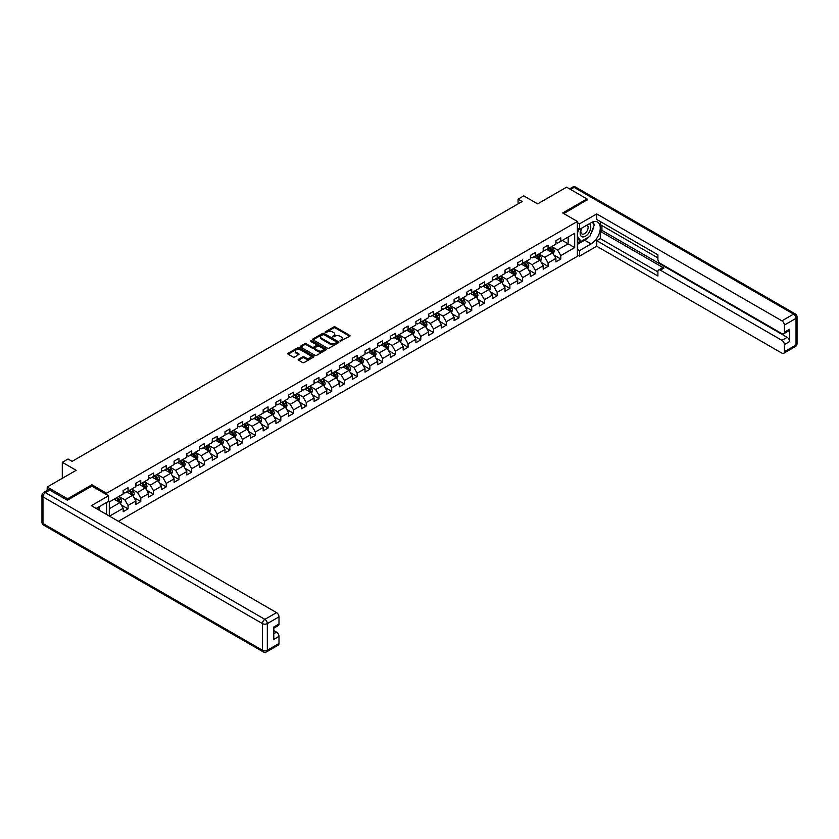 <?xml version="1.0" encoding="UTF-8"?>
<svg xmlns="http://www.w3.org/2000/svg" width="839" height="839" viewBox="0 0 839 839"><rect width="100%" height="100%" fill="white"/><g stroke="black" fill="none" stroke-linecap="round" stroke-linejoin="round"><path stroke-width="1.26" d="M340.057 341.158L349.685 336.25A1.133 0.65 0 0 0 349.685 335.327L335.264 327A1.133 0.65 0 0 0 333.67 327L325.154 331.919L325.154 332.559L327.378 331.929A3.629 2.098 0 0 1 332.506 331.929L333.712 332.622A3.629 2.098 0 0 1 334.771 334.1A3.629 2.098 0 0 1 333.712 335.579L332.611 336.858L334.824 336.229A3.629 2.098 0 0 1 339.952 336.229L341.158 336.921A3.629 2.098 0 0 1 342.218 338.4A3.629 2.098 0 0 1 341.158 339.879L340.057 341.158L340.057 340.519M298.506 359.281A1.133 0.65 0 0 0 298.506 360.204L302.554 362.532A1.133 0.65 0 0 0 304.158 362.532L313.608 357.078A1.133 0.65 0 0 0 313.608 356.156L299.187 347.828A1.133 0.65 0 0 0 297.593 347.828L288.144 353.292A1.133 0.65 0 0 0 288.144 354.215L293.021 357.036A1.133 0.65 0 0 0 294.625 357.036L298.674 354.698A1.133 0.65 0 0 0 298.674 353.775L296.251 352.37A3.031 1.751 0 0 1 295.359 351.142A3.031 1.751 0 0 1 297.226 349.517A3.031 1.751 0 0 1 300.53 349.905L310.021 355.379A3.031 1.751 0 0 1 310.912 356.617A3.031 1.751 0 0 1 309.035 358.232A3.031 1.751 0 0 1 305.742 357.854L304.158 356.942A1.133 0.65 0 0 0 302.554 356.942L298.506 359.281L298.506 360.204L302.554 357.886L302.554 356.942M587.006 200.206L587.006 198.937L566.608 187.16L537.642 203.887L523.767 195.875L518.062 199.168L522.141 201.528L72.091 461.366L68.011 459.006L62.296 462.299L62.296 478.324M91.912 486.138L91.912 484.774L67.602 498.806L47.204 487.029L76.171 470.312L62.296 462.299M91.912 484.774L106.605 493.248L577.379 221.454L577.379 256.315L118.393 521.302M587.006 198.937L562.686 212.97L577.379 221.454M327.462 348.154A1.133 0.65 0 0 0 329.066 348.154L338.516 342.7A1.133 0.65 0 0 0 338.516 341.777L324.095 333.45A1.133 0.65 0 0 0 322.491 333.45L313.041 338.904A1.133 0.65 0 0 0 313.041 339.837L327.462 348.154M310.598 341.337L326.046 349.894L316.607 355.348A1.133 0.65 0 0 1 315.013 355.348L300.593 347.021L300.593 346.098A1.133 0.65 0 0 0 300.593 347.021M300.593 346.098L304.641 343.759A1.133 0.65 0 0 1 306.235 343.759L312.087 347.136A1.133 0.65 0 0 0 313.692 347.136L316.366 345.595A1.133 0.65 0 0 0 316.366 344.661L310.283 341.148L311.405 340.508L326.056 348.961A1.133 0.65 0 0 1 326.056 349.894L326.056 348.961M47.204 490.437L47.204 487.029M67.602 498.806L67.602 500.086M106.605 514.496L106.605 502.435M106.605 494.622L106.605 493.248M121.246 504.963L128.063 508.895L128.063 505.456L135.897 500.925L135.897 504.365L140.795 501.544L140.795 498.104L148.618 493.584L148.618 497.024L153.516 494.192L153.516 490.752L161.35 486.232L161.35 489.672L166.248 486.851L166.248 483.411L174.082 478.88L174.082 482.32L178.969 479.499L178.969 476.059L186.803 471.539L186.803 474.979L191.701 472.147L191.701 468.707L199.535 464.187L199.535 467.627L204.433 464.796L204.433 461.366L212.267 456.836L212.267 460.275L217.154 457.454L217.154 454.014L224.988 449.494L224.988 452.934L229.886 450.103L229.886 446.663L237.72 442.143L237.72 445.582L242.618 442.751L242.618 439.321L250.442 434.791L250.442 438.231L255.339 435.41L255.339 431.97L263.173 427.45L263.173 430.889L268.071 428.058L268.071 424.618L275.905 420.098L275.905 423.538L280.803 420.706L280.803 417.266L288.626 412.746L288.626 416.186L293.524 413.365L293.524 409.925L301.358 405.405L301.358 408.834L306.256 406.013L306.256 402.573L314.09 398.053L314.09 401.493L318.977 398.661L318.977 395.221L326.811 390.701L326.811 394.141L331.709 391.32L331.709 387.88L339.543 383.36L339.543 386.789L344.441 383.968L344.441 380.528L352.275 376.008L352.275 379.448L357.162 376.617L357.162 373.177L364.996 368.657L364.996 372.097L369.894 369.275L369.894 365.835L377.728 361.305L377.728 364.745L382.626 361.924L382.626 358.484L390.45 353.964L390.45 357.404L395.347 354.572L395.347 351.132L403.181 346.612L403.181 350.052L408.079 347.231L408.079 343.791L415.913 339.26L415.913 342.7L420.8 339.879L420.8 336.439L428.635 331.919L428.635 335.359L433.532 332.527L433.532 329.087L441.366 324.567L441.366 328.007L446.264 325.175L446.264 321.746L454.098 317.215L454.098 320.655L458.985 317.834L458.985 314.394L466.82 309.874L466.82 313.314L471.717 310.482L471.717 307.043L479.551 302.522L479.551 305.962L484.449 303.131L484.449 299.701L492.273 295.171L492.273 298.611L497.17 295.789L497.17 292.35L505.005 287.829L505.005 291.269L509.902 288.438L509.902 284.998L517.736 280.478L517.736 283.918L522.634 281.086L522.634 277.646L530.458 273.126L530.458 276.566L535.355 273.745L535.355 270.305L543.19 265.785L543.19 269.214L548.087 266.393L548.087 262.953L555.921 258.433L555.921 261.873L560.809 259.041L560.809 255.601L574.684 247.599L574.684 233.273L568.16 237.049L568.16 243.834L574.684 247.599M128.063 508.895L123.165 511.717L123.165 508.277L109.5 516.174M109.301 516.048L109.301 501.963L123.165 493.961L123.165 490.521L128.063 487.69L128.063 491.13L135.897 486.61L135.897 483.17L140.795 480.348L140.795 483.788L148.618 479.258L148.618 475.818L153.516 472.997L153.516 476.437L161.35 471.917L161.35 468.477L166.248 465.645L166.248 469.085L174.082 464.565L174.082 461.125L178.969 458.304L178.969 461.733L186.803 457.213L186.803 453.773L191.701 450.952L191.701 454.392L199.535 449.872L199.535 446.432L204.433 443.6L204.433 447.04L212.267 442.52L212.267 439.08L217.154 436.259L217.154 439.688L224.988 435.168L224.988 431.728L229.886 428.907L229.886 432.347L237.72 427.827L237.72 424.387L242.618 421.556L242.618 424.995L250.442 420.475L250.442 417.035L255.339 414.204L255.339 417.644L263.173 413.124L263.173 409.684L268.071 406.863L268.071 410.302L275.905 405.782L275.905 402.342L280.803 399.511L280.803 402.951L288.626 398.431L288.626 394.991L293.524 392.159L293.524 395.599L301.358 391.079L301.358 387.639L306.256 384.818L306.256 388.258L314.09 383.727L314.09 380.298L318.977 377.466L318.977 380.906L326.811 376.386L326.811 372.946L331.709 370.114L331.709 373.554L339.543 369.034L339.543 365.594L344.441 362.773L344.441 366.213L352.275 361.682L352.275 358.253L357.162 355.421L357.162 358.861L364.996 354.341L364.996 350.901L369.894 348.07L369.894 351.51L377.728 346.989L377.728 343.55L382.626 340.728L382.626 344.168L390.45 339.638L390.45 336.198L395.347 333.377L395.347 336.817L403.181 332.296L403.181 328.857L408.079 326.025L408.079 329.465L415.913 324.945L415.913 321.505L420.8 318.684L420.8 322.113L428.635 317.593L428.635 314.153L433.532 311.332L433.532 314.772L441.366 310.252L441.366 306.812L446.264 303.98L446.264 307.42L454.098 302.9L454.098 299.46L458.985 296.639L458.985 300.068L466.82 295.548L466.82 292.108L471.717 289.287L471.717 292.727L479.551 288.207L479.551 284.767L484.449 281.935L484.449 285.375L492.273 280.855L492.273 277.415L497.17 274.584L497.17 278.024L505.005 273.504L505.005 270.064L509.902 267.242L509.902 270.682L517.736 266.152L517.736 262.722L522.634 259.891L522.634 263.331L530.458 258.811L530.458 255.371L535.355 252.539L535.355 255.979L543.19 251.459L543.19 248.019L548.087 245.198L548.087 248.638L555.921 244.107L555.921 240.678L560.809 237.846L560.809 241.286L574.684 233.273M126.752 491.885L132.635 495.283L124.801 499.803L118.928 496.405M123.165 492.074L124.801 493.017L128.063 491.13M124.801 499.803L128.063 505.456M132.635 495.283L135.897 500.925M139.484 484.533L145.357 487.931L137.523 492.451L131.65 489.064M135.897 484.722L137.523 485.666L140.795 483.788M137.523 492.451L140.795 498.104M145.357 487.931L148.618 493.584M152.216 477.192L158.089 480.579L150.254 485.099L144.381 481.712M148.618 477.381L150.254 478.324L153.516 476.437M150.254 485.099L153.516 490.752M158.089 480.579L161.35 486.232M164.937 469.84L170.81 473.227L162.986 477.758L157.103 474.36M161.35 470.029L162.986 470.973L166.248 469.085M162.986 477.758L166.248 483.411M170.81 473.227L174.082 478.88M177.669 462.488L183.542 465.886L175.708 470.406L169.835 467.019M174.082 462.677L175.708 463.621L178.969 461.733M175.708 470.406L178.969 476.059M183.542 465.886L186.803 471.539M190.401 455.147L196.274 458.534L188.439 463.055L182.566 459.667M186.803 455.336L188.439 456.269L191.701 454.392M188.439 463.055L191.701 468.707M196.274 458.534L199.535 464.187M203.122 447.795L208.995 451.183L201.171 455.713L195.288 452.315M199.535 447.984L201.171 448.928L204.433 447.04M201.171 455.713L204.433 461.366M208.995 451.183L212.267 456.836M215.854 440.444L221.727 443.841L213.893 448.362L208.02 444.974M212.267 440.632L213.893 441.576L217.154 439.688M213.893 448.362L217.154 454.014M221.727 443.841L224.988 449.494M228.575 433.102L234.459 436.49L226.624 441.01L220.751 437.622M224.988 433.291L226.624 434.224L229.886 432.347M226.624 441.01L229.886 446.663M234.459 436.49L237.72 442.143M241.307 425.751L247.18 429.138L239.346 433.669L233.473 430.271M237.72 425.939L239.346 426.883L242.618 424.995M239.346 433.669L242.618 439.321M247.18 429.138L250.442 434.791M254.039 418.399L259.912 421.797L252.078 426.317L246.205 422.919M250.442 418.588L252.078 419.531L255.339 417.644M252.078 426.317L255.339 431.97M259.912 421.797L263.173 427.45M266.76 411.058L272.644 414.445L264.809 418.965L258.936 415.578M263.173 411.246L264.809 412.18L268.071 410.302M264.809 418.965L268.071 424.618M272.644 414.445L275.905 420.098M279.492 403.706L285.365 407.093L277.531 411.613L271.658 408.226M275.905 403.895L277.531 404.838L280.803 402.951M277.531 411.613L280.803 417.266M285.365 407.093L288.626 412.746M292.224 396.354L298.097 399.752L290.263 404.272L284.39 400.874M288.626 396.543L290.263 397.487L293.524 395.599M290.263 404.272L293.524 409.925M298.097 399.752L301.358 405.405M304.945 389.013L310.818 392.4L302.994 396.92L297.111 393.533M301.358 389.191L302.994 390.135L306.256 388.258M302.994 396.92L306.256 402.573M310.818 392.4L314.09 398.053M317.677 381.661L323.55 385.049L315.716 389.569L309.843 386.181M314.09 381.85L315.716 382.794L318.977 380.906M315.716 389.569L318.977 395.221M323.55 385.049L326.811 390.701M330.409 374.309L336.282 377.707L328.448 382.227L322.575 378.829M326.811 374.498L328.448 375.442L331.709 373.554M328.448 382.227L331.709 387.88M336.282 377.707L339.543 383.36M343.13 366.958L349.003 370.356L341.169 374.876L335.296 371.488M339.543 367.146L341.169 368.09L344.441 366.213M341.169 374.876L344.441 380.528M349.003 370.356L352.275 376.008M355.862 359.616L361.735 363.004L353.901 367.524L348.028 364.136M352.275 359.805L353.901 360.749L357.162 358.861M353.901 367.524L357.162 373.177M361.735 363.004L364.996 368.657M368.583 352.265L374.467 355.652L366.633 360.183L360.76 356.785M364.996 352.453L366.633 353.397L369.894 351.51M366.633 360.183L369.894 365.835M374.467 355.652L377.728 361.305M381.315 344.913L387.188 348.311L379.354 352.831L373.481 349.444M377.728 345.102L379.354 346.046L382.626 344.168M379.354 352.831L382.626 358.484M387.188 348.311L390.45 353.964M394.047 337.572L399.92 340.959L392.086 345.479L386.213 342.092M390.45 337.76L392.086 338.704L395.347 336.817M392.086 345.479L395.347 351.132M399.92 340.959L403.181 346.612M406.768 330.22L412.652 333.607L404.818 338.138L398.945 334.74M403.181 330.409L404.818 331.353L408.079 329.465M404.818 338.138L408.079 343.791M412.652 333.607L415.913 339.26M419.5 322.868L425.373 326.266L417.539 330.786L411.666 327.399M415.913 323.057L417.539 324.001L420.8 322.113M417.539 330.786L420.8 336.439M425.373 326.266L428.635 331.919M432.232 315.527L438.105 318.914L430.271 323.435L424.398 320.047M428.635 315.716L430.271 316.649L433.532 314.772M430.271 323.435L433.532 329.087M438.105 318.914L441.366 324.567M444.953 308.175L450.826 311.563L443.002 316.093L437.119 312.695M441.366 308.364L443.002 309.308L446.264 307.42M443.002 316.093L446.264 321.746M450.826 311.563L454.098 317.215M457.685 300.823L463.558 304.221L455.724 308.742L449.851 305.344M454.098 301.012L455.724 301.956L458.985 300.068M455.724 308.742L458.985 314.394M463.558 304.221L466.82 309.874M470.417 293.482L476.29 296.87L468.456 301.39L462.583 298.002M466.82 293.671L468.456 294.604L471.717 292.727M468.456 301.39L471.717 307.043M476.29 296.87L479.551 302.522M483.138 286.13L489.011 289.518L481.177 294.049L475.304 290.651M479.551 286.319L481.177 287.263L484.449 285.375M481.177 294.049L484.449 299.701M489.011 289.518L492.273 295.171M495.87 278.779L501.743 282.177L493.909 286.697L488.036 283.299M492.273 278.968L493.909 279.911L497.17 278.024M493.909 286.697L497.17 292.35M501.743 282.177L505.005 287.829M508.591 271.437L514.475 274.825L506.641 279.345L500.768 275.958M505.005 271.626L506.641 272.56L509.902 270.682M506.641 279.345L509.902 284.998M514.475 274.825L517.736 280.478M521.323 264.086L527.196 267.473L519.362 271.993L513.489 268.606M517.736 264.275L519.362 265.218L522.634 263.331M519.362 271.993L522.634 277.646M527.196 267.473L530.458 273.126M534.055 256.734L539.928 260.132L532.094 264.652L526.221 261.254M530.458 256.923L532.094 257.867L535.355 255.979M532.094 264.652L535.355 270.305M539.928 260.132L543.19 265.785M546.776 249.393L552.649 252.78L544.826 257.3L538.942 253.913M543.19 249.571L544.826 250.515L548.087 248.638M544.826 257.3L548.087 262.953M552.649 252.78L555.921 258.433M562.277 240.436L568.16 243.834L557.547 249.949L551.674 246.561M555.921 242.23L557.547 243.174L560.809 241.286M557.547 249.949L560.809 255.601M518.062 199.168L518.062 203.887M109.301 508.749L119.904 502.624L114.031 499.236M119.904 502.624L123.165 508.277M554.002 255.108L560.809 259.041M541.27 262.46L548.087 266.393M528.549 269.812L535.355 273.745M515.817 277.153L522.634 281.086M503.085 284.505L509.902 288.438M490.364 291.857L497.17 295.789M477.632 299.198L484.449 303.131M464.9 306.55L471.717 310.482M452.179 313.901L458.985 317.834M439.447 321.243L446.264 325.175M426.726 328.594L433.532 332.527M413.994 335.946L420.8 339.879M401.262 343.287L408.079 347.231M388.541 350.639L395.347 354.572M375.809 357.991L382.626 361.924M363.077 365.343L369.894 369.275M350.356 372.684L357.162 376.617M337.624 380.036L344.441 383.968M324.892 387.387L331.709 391.32M312.171 394.729L318.977 398.661M299.439 402.08L306.256 406.013M286.718 409.432L293.524 413.365M273.986 416.773L280.803 420.706M261.254 424.125L268.071 428.058M248.533 431.477L255.339 435.41M235.801 438.818L242.618 442.751M223.069 446.17L229.886 450.103M210.348 453.521L217.154 457.454M197.616 460.863L204.433 464.796M184.884 468.214L191.701 472.147M172.163 475.566L178.969 479.499M159.431 482.907L166.248 486.851M146.71 490.259L153.516 494.192M133.978 497.611L140.795 501.544M340.372 341.274L341.158 340.823A3.629 2.098 0 0 0 342.218 339.344L342.218 338.4M334.771 334.1L334.771 335.044A3.629 2.098 0 0 1 333.712 336.523L332.926 336.974M349.674 336.261L335.264 327.944A1.133 0.65 0 0 0 333.67 327.944L325.48 332.674M338.495 342.711L324.095 334.394A1.133 0.65 0 0 0 322.491 334.394L313.062 339.837L313.041 338.904M336.512 342.564L336.512 341.913L323.854 334.604L321.578 335.275A3.629 2.098 0 0 0 320.508 336.754A3.629 2.098 0 0 0 321.578 338.243L330.22 343.235A3.629 2.098 0 0 0 335.348 343.235L336.512 342.564L336.512 343.508L336.512 342.857M320.508 336.754L320.508 337.698A3.629 2.098 0 0 0 321.578 339.176L321.578 338.243M336.512 343.508L335.348 344.168A3.629 2.098 0 0 1 330.22 344.168L321.578 339.176M300.603 347.031L304.641 344.703L304.641 343.759M316.702 345.123L316.702 346.067A1.133 0.65 0 0 1 316.366 346.528L313.692 348.08A1.133 0.65 0 0 1 312.087 348.08L306.235 344.703A1.133 0.65 0 0 0 304.641 344.703M318.149 350.639A3.031 1.751 0 0 0 321.452 351.017A3.031 1.751 0 0 0 323.319 349.402A3.031 1.751 0 0 0 322.438 348.164L319.093 346.234A1.133 0.65 0 0 0 317.488 346.234L314.803 347.786A1.133 0.65 0 0 0 314.803 348.709L318.149 350.639L318.149 351.583A3.031 1.751 0 0 0 321.452 351.961A3.031 1.751 0 0 0 323.319 350.345L323.319 349.402M314.478 348.248L314.478 349.192A1.133 0.65 0 0 0 314.803 349.653L314.803 348.709M318.149 351.583L314.803 349.653M310.912 356.617L310.912 357.561A3.031 1.751 0 0 1 309.035 359.176A3.031 1.751 0 0 1 305.742 358.798L304.158 357.886A1.133 0.65 0 0 0 302.554 357.886M295.359 351.142L295.359 352.076A3.031 1.751 0 0 0 296.251 353.313L296.251 352.37M298.653 354.708L296.251 353.313M313.587 357.089L299.187 348.772A1.133 0.65 0 0 0 297.593 348.772L288.155 354.226L288.144 353.292M553.3 253.892L554.264 251.448A3.062 1.762 -120 0 0 553.289 248.847L551.611 246.603M548.675 250.483L547.531 248.952M549.084 248.061L550.762 250.305A3.062 1.762 60 0 1 551.643 252.151L552.618 251.585A3.062 1.762 -120 0 0 551.747 249.739L550.059 247.495M549.293 247.935L551.16 250.431A1.563 0.902 60 0 1 551.443 250.903L552.618 251.585M581.511 228.25A7.499 4.331 120 0 0 582.801 236.913A7.499 4.331 120 0 0 589.576 231.543A7.499 4.331 120 0 0 589.398 223.698M581.941 228.009A5.139 2.968 120 0 0 581.92 233.966A5.139 2.968 120 0 0 582.675 234.196A5.139 2.968 120 0 0 587.363 230.41A5.139 2.968 120 0 0 587.059 225.072A5.139 2.968 120 0 0 587.038 225.062M592.261 222.136L594.264 224.988L589.859 236.336L581.049 241.422L577.379 238.958M581.049 241.422L577.379 236.199M577.379 233.273L578.983 229.12M98.111 507.343L99.988 510.678M577.379 228.187L579.497 229.414L579.497 223.856L596.718 213.914L781.917 320.844L793.589 314.111L574.117 187.401L570.562 189.446M579.497 229.414L591.086 222.723A12.984 7.499 120 0 1 597.578 222.083A12.984 7.499 120 0 1 599.56 232.487A12.984 7.499 120 0 1 591.086 243.918L579.497 250.609L579.497 256.168L596.718 246.236L596.718 240.678L657.902 276L657.902 271.574A3.461 2.003 -120 0 1 658.625 269.99A3.461 2.003 -120 0 1 660.356 270.158L781.917 340.351L787.139 337.33A3.461 2.003 60 0 1 789.593 341.578L789.593 329.234A3.461 2.003 60 0 1 788.87 330.818L783.647 333.828A3.461 2.003 -120 0 0 784.371 332.244L784.371 325.081A3.461 2.003 -120 0 0 781.917 320.844M601.93 225.597L601.93 230.4L600.304 231.344L600.304 238.601L596.718 240.678M600.304 221.548L600.304 224.653L657.902 257.909M783.647 333.828A3.461 2.003 -120 0 1 781.917 333.66L660.356 263.467A3.461 2.003 -120 0 1 657.902 259.23L657.902 254.804L596.718 219.472L596.718 213.914M577.379 222.629L579.497 223.856M577.379 254.951L579.497 256.168M577.379 249.393L579.497 250.609M596.718 246.236L781.917 353.156A3.461 2.003 -120 0 0 783.647 353.334A3.461 2.003 -120 0 0 784.371 351.751L784.371 344.588A3.461 2.003 -120 0 0 781.917 340.351M587.006 199.923L563.787 213.609M600.304 231.344L663.943 268.092L660.356 270.158M601.93 230.4L787.139 337.33M600.304 238.601L657.902 271.857M658.625 269.99L662.212 267.914A3.461 2.003 60 0 1 663.943 268.092M577.379 244.39L584.636 240.206A12.984 7.499 120 0 0 588.233 237.28M590.813 233.882A12.984 7.499 120 0 0 593.603 226.677M593.813 224.359A12.984 7.499 120 0 0 593.498 221.706M577.379 242.891L580.473 241.097M577.379 240.059L578.029 239.681M49.816 490.091L45.411 492.64A3.461 2.003 -120 0 0 43.68 492.472L48.085 489.924A3.461 2.003 60 0 1 49.816 490.091L67.361 500.222L91.839 486.096L108.567 495.744L108.567 501.303L96.978 507.994A12.984 7.499 120 0 0 96.191 508.486M108.567 495.744L91.346 505.686L276.555 612.617A3.461 2.003 60 0 1 278.999 616.854L278.999 624.017A3.461 2.003 60 0 1 278.286 625.6L273.776 628.201M99.673 509.567L99.673 506.441M273.776 633.718L276.555 632.124A3.461 2.003 60 0 1 278.999 636.361L278.999 643.513A3.461 2.003 60 0 1 278.286 645.107L266.613 651.84A3.461 2.003 -120 0 0 267.337 650.256L278.999 643.513M278.999 624.017L273.776 627.027L273.776 639.37L278.999 636.361M276.555 632.124L273.776 630.519M540.568 261.244L541.543 258.8A3.062 1.762 -120 0 0 540.568 256.199L538.879 253.944M535.943 257.825L534.8 256.304M536.352 255.413L538.04 257.657A3.062 1.762 60 0 1 538.911 259.492L539.886 258.926A3.062 1.762 -120 0 0 539.016 257.091L537.327 254.846M536.561 255.287L538.439 257.783A1.563 0.902 60 0 1 538.722 258.255L539.886 258.926M527.846 268.595L528.811 266.152A3.062 1.762 -120 0 0 527.836 263.54L526.158 261.296M523.221 265.176L522.078 263.656M523.62 262.754L525.308 265.009A3.062 1.762 60 0 1 526.179 266.844L527.165 266.278A3.062 1.762 -120 0 0 526.284 264.442L524.606 262.188M523.84 262.628L525.707 265.124A1.563 0.902 60 0 1 525.99 265.596L527.165 266.278M515.115 275.937L516.09 273.493A3.062 1.762 -120 0 0 515.115 270.892L513.426 268.648M510.49 272.528L509.346 270.997M510.899 270.106L512.577 272.35A3.062 1.762 60 0 1 513.458 274.196L514.433 273.629A3.062 1.762 -120 0 0 513.562 271.784L511.874 269.539M511.108 269.98L512.975 272.476A1.563 0.902 60 0 1 513.258 272.948L514.433 273.629M502.383 283.288L503.358 280.845A3.062 1.762 -120 0 0 502.383 278.244L500.694 275.989M497.758 279.88L496.615 278.349M498.167 277.457L499.855 279.702A3.062 1.762 60 0 1 500.726 281.537L501.712 280.971A3.062 1.762 -120 0 0 500.831 279.135L499.153 276.891M498.376 277.331L500.254 279.827A1.563 0.902 60 0 1 500.537 280.299L501.712 280.971M489.661 290.64L490.626 288.197A3.062 1.762 -120 0 0 489.651 285.585L487.973 283.341M485.036 287.221L483.893 285.7M485.445 284.799L487.123 287.053A3.062 1.762 60 0 1 488.004 288.889L488.98 288.322A3.062 1.762 -120 0 0 488.099 286.487L486.421 284.232M485.655 284.683L487.522 287.169A1.563 0.902 60 0 1 487.805 287.641L488.98 288.322M476.93 297.981L477.905 295.538A3.062 1.762 -120 0 0 476.93 292.937L475.241 290.693M472.305 294.573L471.161 293.042M472.714 292.15L474.392 294.395A3.062 1.762 60 0 1 475.273 296.24L476.248 295.674A3.062 1.762 -120 0 0 475.377 293.828L473.689 291.584M472.923 292.024L474.79 294.52A1.563 0.902 60 0 1 475.073 294.992L476.248 295.674M464.208 305.333L465.173 302.889A3.062 1.762 -120 0 0 464.198 300.289L462.509 298.034M459.583 301.925L458.43 300.393M459.982 299.502L461.67 301.746A3.062 1.762 60 0 1 462.541 303.582L463.527 303.015A3.062 1.762 -120 0 0 462.646 301.18L460.968 298.936M460.202 299.376L462.069 301.872A1.563 0.902 60 0 1 462.352 302.344L463.527 303.015M451.476 312.685L452.441 310.241A3.062 1.762 -120 0 0 451.466 307.63L449.788 305.386M446.851 309.266L445.708 307.745M447.26 306.843L448.938 309.098A3.062 1.762 60 0 1 449.819 310.933L450.795 310.367A3.062 1.762 -120 0 0 449.924 308.532L448.236 306.277M447.47 306.728L449.337 309.213A1.563 0.902 60 0 1 449.62 309.696L450.795 310.367M438.745 320.037L439.72 317.582A3.062 1.762 -120 0 0 438.745 314.982L437.056 312.737M434.12 316.618L432.976 315.086M434.529 314.195L436.217 316.439A3.062 1.762 60 0 1 437.088 318.285L438.063 317.719A3.062 1.762 -120 0 0 437.192 315.873L435.504 313.629M434.738 314.069L436.605 316.565A1.563 0.902 60 0 1 436.888 317.037L438.063 317.719M426.023 327.378L426.988 324.934A3.062 1.762 -120 0 0 426.013 322.333L424.335 320.079M421.398 323.969L420.255 322.438M421.797 321.547L423.485 323.791A3.062 1.762 60 0 1 424.356 325.626L425.342 325.071A3.062 1.762 -120 0 0 424.461 323.225L422.783 320.98M422.017 321.421L423.884 323.917A1.563 0.902 60 0 1 424.167 324.389L425.342 325.071M413.291 334.73L414.267 332.286A3.062 1.762 -120 0 0 413.281 329.675L411.603 327.43M408.666 331.311L407.523 329.79M409.075 328.888L410.753 331.143A3.062 1.762 60 0 1 411.634 332.978L412.61 332.412A3.062 1.762 -120 0 0 411.739 330.576L410.051 328.322M409.285 328.773L411.152 331.258A1.563 0.902 60 0 1 411.435 331.741L412.61 332.412M400.56 342.081L401.535 339.627A3.062 1.762 -120 0 0 400.56 337.026L398.871 334.782M395.935 338.662L394.791 337.131M396.344 336.24L398.032 338.484A3.062 1.762 60 0 1 398.903 340.33L399.878 339.764A3.062 1.762 -120 0 0 399.007 337.928L397.319 335.673M396.553 336.114L398.431 338.61A1.563 0.902 60 0 1 398.714 339.082L399.878 339.764M387.838 349.423L388.803 346.979A3.062 1.762 -120 0 0 387.828 344.378L386.15 342.134M383.213 346.014L382.07 344.483M383.612 343.591L385.3 345.836A3.062 1.762 60 0 1 386.171 347.671L387.157 347.115A3.062 1.762 -120 0 0 386.276 345.269L384.598 343.025M383.832 343.466L385.699 345.962A1.563 0.902 60 0 1 385.982 346.434L387.157 347.115M375.106 356.774L376.082 354.331A3.062 1.762 -120 0 0 375.106 351.73L373.418 349.475M370.481 353.355L369.338 351.835M370.89 350.933L372.568 353.188A3.062 1.762 60 0 1 373.449 355.023L374.425 354.457A3.062 1.762 -120 0 0 373.554 352.621L371.866 350.377M371.1 350.817L372.967 353.303A1.563 0.902 60 0 1 373.25 353.785L374.425 354.457M362.375 364.126L363.35 361.672A3.062 1.762 -120 0 0 362.375 359.071L360.686 356.827M357.75 360.707L356.606 359.176M358.159 358.284L359.847 360.529A3.062 1.762 60 0 1 360.718 362.375L361.703 361.808A3.062 1.762 -120 0 0 360.822 359.973L359.144 357.718M358.379 358.159L360.246 360.655A1.563 0.902 60 0 1 360.529 361.127L361.703 361.808M349.653 371.467L350.618 369.024A3.062 1.762 -120 0 0 349.643 366.423L347.965 364.178M345.028 368.059L343.885 366.528M345.437 365.636L347.115 367.881A3.062 1.762 60 0 1 347.996 369.726L348.972 369.16A3.062 1.762 -120 0 0 348.091 367.314L346.413 365.07M345.647 365.51L347.514 368.006A1.563 0.902 60 0 1 347.797 368.478L348.972 369.16M336.921 378.819L337.897 376.375A3.062 1.762 -120 0 0 336.921 373.774L335.233 371.52M332.296 375.4L331.153 373.879M332.705 372.977L334.383 375.232A3.062 1.762 60 0 1 335.264 377.068L336.24 376.501A3.062 1.762 -120 0 0 335.369 374.666L333.681 372.422M332.915 372.862L334.782 375.358A1.563 0.902 60 0 1 335.065 375.83L336.24 376.501M324.2 386.171L325.165 383.727A3.062 1.762 -120 0 0 324.19 381.116L322.501 378.871M319.575 382.752L318.421 381.231M319.974 380.329L321.662 382.584A3.062 1.762 60 0 1 322.533 384.419L323.518 383.853A3.062 1.762 -120 0 0 322.637 382.018L320.959 379.763M320.194 380.203L322.061 382.699A1.563 0.902 60 0 1 322.344 383.171L323.518 383.853M311.468 393.512L312.433 391.068A3.062 1.762 -120 0 0 311.458 388.467L309.78 386.223M306.843 390.104L305.7 388.572M307.252 387.681L308.93 389.925A3.062 1.762 60 0 1 309.811 391.771L310.787 391.205A3.062 1.762 -120 0 0 309.916 389.359L308.228 387.115M307.462 387.555L309.329 390.051A1.563 0.902 60 0 1 309.612 390.523L310.787 391.205M298.736 400.864L299.712 398.42A3.062 1.762 -120 0 0 298.736 395.819L297.048 393.564M294.111 397.445L292.968 395.924M294.52 395.033L296.209 397.277A3.062 1.762 60 0 1 297.079 399.112L298.055 398.546A3.062 1.762 -120 0 0 297.184 396.711L295.496 394.466M294.73 394.907L296.597 397.403A1.563 0.902 60 0 1 296.88 397.875L298.055 398.546M286.015 408.215L286.98 405.772A3.062 1.762 -120 0 0 286.005 403.16L284.327 400.916M281.39 404.797L280.247 403.276M281.789 402.374L283.477 404.629A3.062 1.762 60 0 1 284.348 406.464L285.333 405.898A3.062 1.762 -120 0 0 284.452 404.062L282.774 401.808M282.009 402.259L283.876 404.744A1.563 0.902 60 0 1 284.159 405.216L285.333 405.898M273.283 415.557L274.259 413.113A3.062 1.762 -120 0 0 273.283 410.512L271.595 408.268M268.658 412.148L267.515 410.617M269.067 409.726L270.745 411.97A3.062 1.762 60 0 1 271.626 413.816L272.602 413.249A3.062 1.762 -120 0 0 271.731 411.404L270.043 409.159M269.277 409.6L271.144 412.096A1.563 0.902 60 0 1 271.427 412.568L272.602 413.249M260.551 422.908L261.527 420.465A3.062 1.762 -120 0 0 260.551 417.864L258.863 415.609M255.926 419.5L254.783 417.969M256.335 417.077L258.024 419.322A3.062 1.762 60 0 1 258.894 421.157L259.88 420.591A3.062 1.762 -120 0 0 258.999 418.755L257.311 416.511M256.545 416.952L258.422 419.448A1.563 0.902 60 0 1 258.706 419.92L259.88 420.591M247.83 430.26L248.795 427.817A3.062 1.762 -120 0 0 247.82 425.205L246.142 422.961M243.205 426.841L242.062 425.321M243.604 424.419L245.292 426.673A3.062 1.762 60 0 1 246.173 428.509L247.148 427.942A3.062 1.762 -120 0 0 246.267 426.107L244.589 423.852M243.824 424.303L245.691 426.789A1.563 0.902 60 0 1 245.974 427.261L247.148 427.942M235.098 437.601L236.074 435.158A3.062 1.762 -120 0 0 235.098 432.557L233.41 430.313M230.473 434.193L229.33 432.662M230.882 431.77L232.56 434.015A3.062 1.762 60 0 1 233.441 435.861L234.417 435.294A3.062 1.762 -120 0 0 233.546 433.448L231.858 431.204M231.092 431.645L232.959 434.141A1.563 0.902 60 0 1 233.242 434.612L234.417 435.294M222.366 444.953L223.342 442.51A3.062 1.762 -120 0 0 222.366 439.909L220.678 437.654M217.741 441.545L216.598 440.014M218.15 439.122L219.839 441.366A3.062 1.762 60 0 1 220.709 443.202L221.695 442.635A3.062 1.762 -120 0 0 220.814 440.8L219.136 438.556M218.371 438.996L220.238 441.492A1.563 0.902 60 0 1 220.521 441.964L221.695 442.635M209.645 452.305L210.61 449.861A3.062 1.762 -120 0 0 209.635 447.25L207.957 445.006M205.02 448.886L203.877 447.365M205.429 446.463L207.107 448.718A3.062 1.762 60 0 1 207.988 450.553L208.963 449.987A3.062 1.762 -120 0 0 208.093 448.152L206.404 445.897M205.639 446.348L207.506 448.834A1.563 0.902 60 0 1 207.789 449.316L208.963 449.987M196.913 459.657L197.889 457.203A3.062 1.762 -120 0 0 196.913 454.602L195.225 452.357M192.288 456.238L191.145 454.707M192.697 453.815L194.386 456.059A3.062 1.762 60 0 1 195.256 457.905L196.232 457.339A3.062 1.762 -120 0 0 195.361 455.493L193.673 453.249M192.907 453.689L194.774 456.185A1.563 0.902 60 0 1 195.057 456.657L196.232 457.339M184.192 466.998L185.157 464.554A3.062 1.762 -120 0 0 184.181 461.953L182.493 459.699M179.567 463.589L178.424 462.058M179.966 461.167L181.654 463.411A3.062 1.762 60 0 1 182.524 465.246L183.51 464.691A3.062 1.762 -120 0 0 182.629 462.845L180.951 460.601M180.186 461.041L182.053 463.537A1.563 0.902 60 0 1 182.336 464.009L183.51 464.691M171.46 474.35L172.425 471.906A3.062 1.762 -120 0 0 171.45 469.305L169.772 467.05M166.835 470.931L165.692 469.41M167.244 468.508L168.922 470.763A3.062 1.762 60 0 1 169.803 472.598L170.778 472.032A3.062 1.762 -120 0 0 169.908 470.197L168.22 467.942M167.454 468.393L169.321 470.878A1.563 0.902 60 0 1 169.604 471.361L170.778 472.032M158.728 481.701L159.704 479.247A3.062 1.762 -120 0 0 158.728 476.646L157.04 474.402M154.103 478.282L152.96 476.751M154.512 475.86L156.201 478.104A3.062 1.762 60 0 1 157.071 479.95L158.047 479.384A3.062 1.762 -120 0 0 157.176 477.548L155.488 475.293M154.722 475.734L156.599 478.23A1.563 0.902 60 0 1 156.872 478.702L158.047 479.384M146.007 489.043L146.972 486.599A3.062 1.762 -120 0 0 145.996 483.998L144.318 481.754M141.382 485.634L140.239 484.103M141.781 483.212L143.469 485.456A3.062 1.762 60 0 1 144.339 487.291L145.325 486.735A3.062 1.762 -120 0 0 144.444 484.89L142.766 482.645M142.001 483.086L143.868 485.582A1.563 0.902 60 0 1 144.151 486.054L145.325 486.735M133.275 496.394L134.25 493.951A3.062 1.762 -120 0 0 133.275 491.35L131.587 489.095M128.65 492.975L127.507 491.455M129.059 490.553L130.737 492.808A3.062 1.762 60 0 1 131.618 494.643L132.593 494.077A3.062 1.762 -120 0 0 131.723 492.241L130.035 489.997M129.269 490.437L131.136 492.933A1.563 0.902 60 0 1 131.419 493.405L132.593 494.077M120.543 503.746L121.519 501.303A3.062 1.762 -120 0 0 120.543 498.691L118.855 496.447M115.918 500.327L114.775 498.796M116.327 497.905L118.016 500.149A3.062 1.762 60 0 1 118.886 501.995L119.872 501.428A3.062 1.762 -120 0 0 118.991 499.593L117.313 497.338M116.537 497.779L118.414 500.275A1.563 0.902 60 0 1 118.698 500.747L119.872 501.428M341.158 340.823L341.158 339.879M332.611 336.858L332.611 336.219M333.712 336.523L333.712 335.579M325.154 332.559L325.154 331.919M333.67 327.944L333.67 327M335.264 327.944L335.264 327M349.685 336.25L349.685 335.327M322.491 334.394L322.491 333.45M324.095 334.394L324.095 333.45M338.516 342.7L338.516 341.777M330.22 344.168L330.22 343.235M335.348 344.168L335.348 343.235M306.235 344.703L306.235 343.759M312.087 348.08L312.087 347.136M313.692 348.08L313.692 347.136M316.366 346.528L316.366 345.595M311.405 341.442L311.405 340.508M304.158 357.886L304.158 356.942M305.742 358.798L305.742 357.854M298.674 354.698L298.674 353.775M297.593 348.772L297.593 347.828M299.187 348.772L299.187 347.828M313.608 357.078L313.608 356.156M552.356 252.602L554.254 251.511M551.747 249.739L553.289 248.847M549.566 250.997L550.762 250.305M784.371 332.244L789.593 329.234M789.593 341.578L784.371 344.588M784.371 351.751L796.033 345.007L796.033 318.348L784.371 325.081M584.636 240.206L591.086 243.918M796.033 345.007A3.461 2.003 60 0 1 795.32 346.601A3.461 3.461 0 0 0 797.05 343.602A3.461 2.003 180 0 1 796.033 345.007M796.033 318.348A3.461 2.003 0 0 0 797.05 316.932A3.461 3.461 0 0 0 795.32 313.943A3.461 2.003 -60 0 0 793.589 314.111A3.461 2.003 60 0 1 796.033 318.348M569.545 188.859L572.387 187.223A3.461 2.003 60 0 1 574.117 187.401A3.461 2.003 -60 0 1 575.848 187.223L795.32 313.943M43.68 492.472A3.461 3.461 0 0 0 41.95 495.461A3.461 2.003 180 0 0 42.967 496.877A3.461 2.003 -60 0 1 45.411 492.64L264.883 619.35A3.461 2.003 -60 0 0 262.439 623.597L42.967 496.877L42.967 523.536L262.439 650.256L262.439 623.597A3.461 2.003 -0 0 0 267.337 623.597L267.337 650.256A3.461 2.003 180 0 1 262.439 650.256A3.461 2.003 -60 0 0 263.152 651.84A3.461 3.461 0 0 0 266.613 651.84M278.999 616.854L267.337 623.597A3.461 2.003 -120 0 0 264.883 619.35L276.555 612.617M43.68 525.13A3.461 2.003 -60 0 1 42.967 523.536A3.461 2.003 -0 0 1 41.95 522.131A3.461 3.461 0 0 0 43.68 525.13L263.152 651.84M539.624 259.954L541.522 258.863M539.016 257.091L540.568 256.199M536.845 258.349L538.04 257.657M526.892 267.305L528.79 266.204M526.284 264.442L527.836 263.54M524.113 265.69L525.308 265.009M514.171 274.647L516.069 273.556M513.562 271.784L515.115 270.892M511.381 273.042L512.577 272.35M501.439 281.998L503.337 280.908M500.831 279.135L502.383 278.244M498.66 280.394L499.855 279.702M488.718 289.35L490.605 288.249M488.099 286.487L489.651 285.585M485.928 287.735L487.123 287.053M475.986 296.691L477.884 295.601M475.377 293.828L476.93 292.937M473.196 295.087L474.392 294.395M463.254 304.043L465.152 302.952M462.646 301.18L464.198 300.289M460.475 302.439L461.67 301.746M450.533 311.395L452.42 310.294M449.924 308.532L451.466 307.63M447.743 309.79L448.938 309.098M437.801 318.736L439.699 317.645M437.192 315.873L438.745 314.982M435.022 317.132L436.217 316.439M425.069 326.088L426.967 324.997M424.461 323.225L426.013 322.333M422.29 324.483L423.485 323.791M412.348 333.44L414.246 332.338M411.739 330.576L413.281 329.675M409.558 331.835L410.753 331.143M399.616 340.791L401.514 339.69M399.007 337.928L400.56 337.026M396.837 339.176L398.032 338.484M386.884 348.133L388.782 347.042M386.276 345.269L387.828 344.378M384.105 346.528L385.3 345.836M374.163 355.484L376.061 354.383M373.554 352.621L375.106 351.73M371.373 353.88L372.568 353.188M361.431 362.836L363.329 361.735M360.822 359.973L362.375 359.071M358.652 361.221L359.847 360.529M348.709 370.177L350.597 369.087M348.091 367.314L349.643 366.423M345.92 368.573L347.115 367.881M335.978 377.529L337.876 376.438M335.369 374.666L336.921 373.774M333.188 375.924L334.383 375.232M323.246 384.881L325.144 383.78M322.637 382.018L324.19 381.116M320.467 383.266L321.662 382.584M310.524 392.222L312.423 391.131M309.916 389.359L311.458 388.467M307.735 390.617L308.93 389.925M297.793 399.574L299.691 398.483M297.184 396.711L298.736 395.819M295.013 397.969L296.209 397.277M285.061 406.925L286.959 405.824M284.452 404.062L286.005 403.16M282.282 405.31L283.477 404.629M272.339 414.267L274.238 413.176M271.731 411.404L273.283 410.512M269.55 412.662L270.745 411.97M259.608 421.618L261.506 420.528M258.999 418.755L260.551 417.864M256.828 420.014L258.024 419.322M246.876 428.97L248.774 427.869M246.267 426.107L247.82 425.205M244.097 427.355L245.292 426.673M234.154 436.311L236.053 435.221M233.546 433.448L235.098 432.557M231.365 434.707L232.56 434.015M221.423 443.663L223.321 442.573M220.814 440.8L222.366 439.909M218.643 442.059L219.839 441.366M208.701 451.015L210.589 449.914M208.093 448.152L209.635 447.25M205.912 449.41L207.107 448.718M195.969 458.356L197.868 457.265M195.361 455.493L196.913 454.602M193.19 456.752L194.386 456.059M183.238 465.708L185.136 464.617M182.629 462.845L184.181 461.953M180.458 464.103L181.654 463.411M170.516 473.06L172.415 471.958M169.908 470.197L171.45 469.305M167.727 471.455L168.922 470.763M157.784 480.411L159.683 479.31M157.176 477.548L158.728 476.646M155.005 478.796L156.201 478.104M145.053 487.753L146.951 486.662M144.444 484.89L145.996 483.998M142.273 486.148L143.469 485.456M132.331 495.104L134.23 494.003M131.723 492.241L133.275 491.35M129.542 493.5L130.737 492.808M119.599 502.456L121.498 501.355M118.991 499.593L120.543 498.691M116.82 500.841L118.016 500.149M336.743 343.182L336.743 342.239M783.647 353.334L795.32 346.601M797.05 343.602L797.05 316.932M575.848 187.223A3.461 3.461 0 0 0 572.387 187.223M41.95 495.461L41.95 522.131"/></g></svg>
